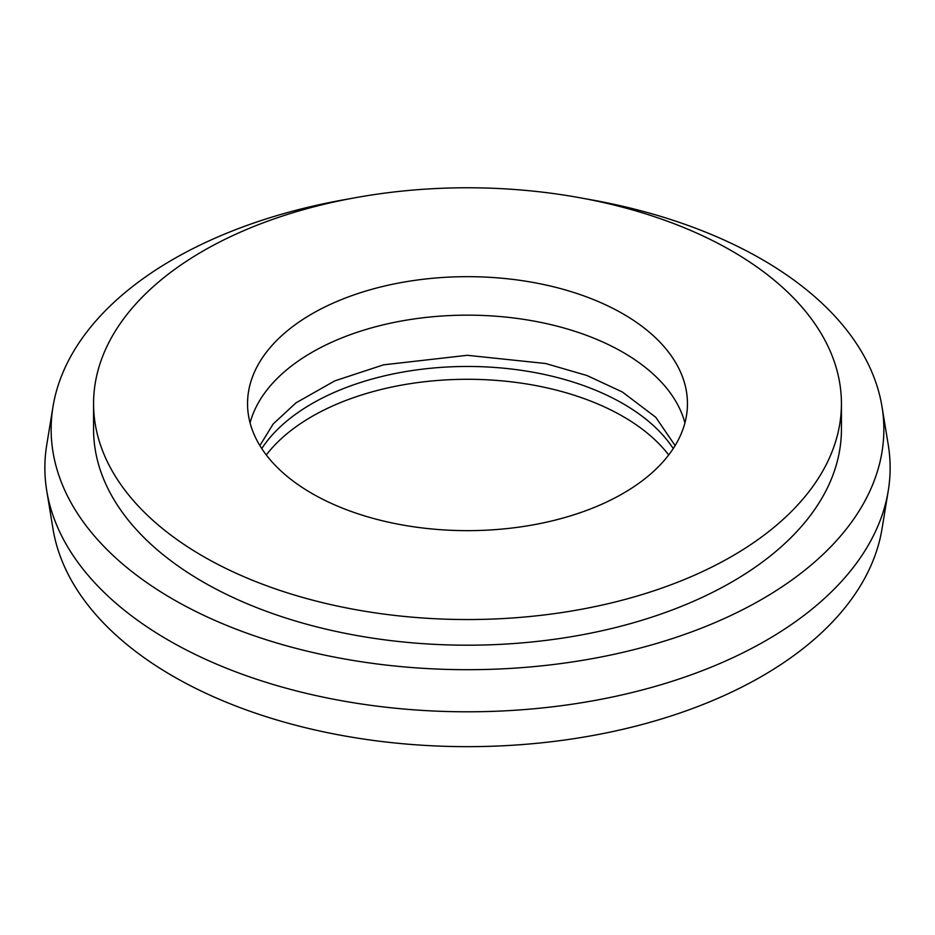 <?xml version="1.0" encoding="UTF-8"?>
<svg xmlns="http://www.w3.org/2000/svg" width="935" height="935" viewBox="0 0 935 935"><rect width="100%" height="100%" fill="white"/><g stroke="black" fill="none" stroke-linecap="round" stroke-linejoin="round"><path stroke-width="1.4" d="M673.247 448.555A219.959 126.996 0 0 0 623.037 403.663A219.959 126.996 0 0 0 261.753 448.555M668.7 454.971A219.959 126.996 0 0 0 623.037 416.484A219.959 126.996 0 0 0 266.3 454.971M623.037 313.868A219.959 126.996 0 0 0 383.327 286.332A219.959 126.996 0 0 0 247.541 403.663A219.959 126.996 0 0 0 311.963 493.458A219.959 126.996 0 0 0 551.673 520.982A219.959 126.996 0 0 0 687.459 403.663A219.959 126.996 0 0 0 623.037 313.868M684.923 422.9A219.959 126.996 0 0 0 623.037 352.343A219.959 126.996 0 0 0 399.011 321.465A219.959 126.996 0 0 0 250.077 422.9M349.959 198.723A416.344 240.377 0 0 0 53.003 406.655L46.75 444.791A422.632 244 0 0 0 46.75 490.805L53.003 528.941A416.344 240.377 0 0 0 173.092 676.25A416.344 240.377 0 0 0 608.498 732.456A416.344 240.377 0 0 0 881.997 528.941L888.25 490.805A422.632 244 0 0 0 888.25 444.791L881.997 406.655A416.344 240.377 0 0 0 761.908 259.346A416.344 240.377 0 0 0 585.041 198.723M46.75 490.805A422.632 244 0 0 0 168.651 640.335A422.632 244 0 0 0 610.625 697.381A422.632 244 0 0 0 888.25 490.805M53.003 406.655A416.344 240.377 0 0 0 173.092 599.288A416.344 240.377 0 0 0 644.799 646.81A416.344 240.377 0 0 0 881.997 406.655M93.57 403.663L93.57 429.317A373.93 215.88 0 0 0 203.094 581.967A373.93 215.88 0 0 0 610.602 628.764A373.93 215.88 0 0 0 841.43 429.317L841.43 403.663A373.93 215.88 0 0 0 731.906 251.001A373.93 215.88 0 0 0 324.398 204.204A373.93 215.88 0 0 0 93.57 403.663A373.93 215.88 0 0 0 203.094 556.313A373.93 215.88 0 0 0 610.602 603.11A373.93 215.88 0 0 0 841.43 403.663M675.117 445.609L655.751 417.267L622.359 391.999L586.958 375.519L545.631 363.516L467.313 355.3L383.549 364.837L334.87 380.837L295.974 402.856L273.16 423.987L259.883 445.609"/></g></svg>
